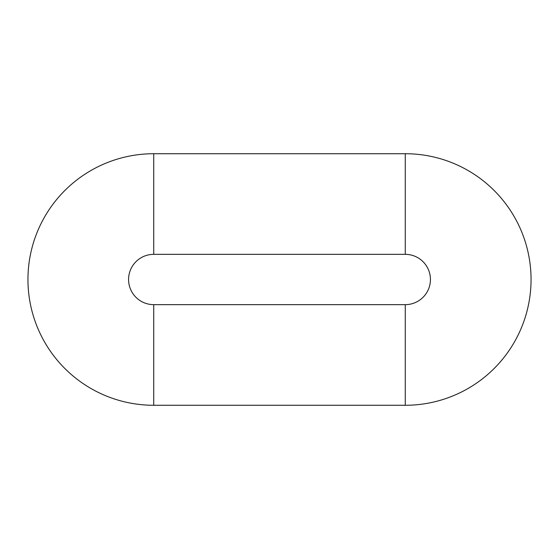 <?xml version="1.0" encoding="UTF-8"?>
<svg xmlns="http://www.w3.org/2000/svg" width="559" height="559" viewBox="0 0 559 559"><rect width="100%" height="100%" fill="white"/><g stroke="black" fill="none" stroke-linecap="round" stroke-linejoin="round"><path stroke-width="0.84" d="M153.725 304.655L153.725 405.275A125.775 125.775 0 0 1 27.95 279.5A125.775 125.775 0 0 1 153.725 153.725L405.275 153.725A125.775 125.775 0 0 1 531.05 279.5A125.775 125.775 0 0 1 405.275 405.275L153.725 405.275A125.775 125.775 0 0 1 27.95 279.5A125.775 125.775 0 0 1 153.725 153.725L153.725 254.345L405.275 254.345A25.155 25.155 0 0 1 430.43 279.5A25.155 25.155 0 0 1 405.275 304.655L153.725 304.655A25.155 25.155 0 0 1 128.57 279.5A25.155 25.155 0 0 1 153.725 254.345M405.275 254.345L405.275 153.725A125.775 125.775 0 0 1 531.05 279.5A125.775 125.775 0 0 1 405.275 405.275L405.275 304.655"/></g></svg>
